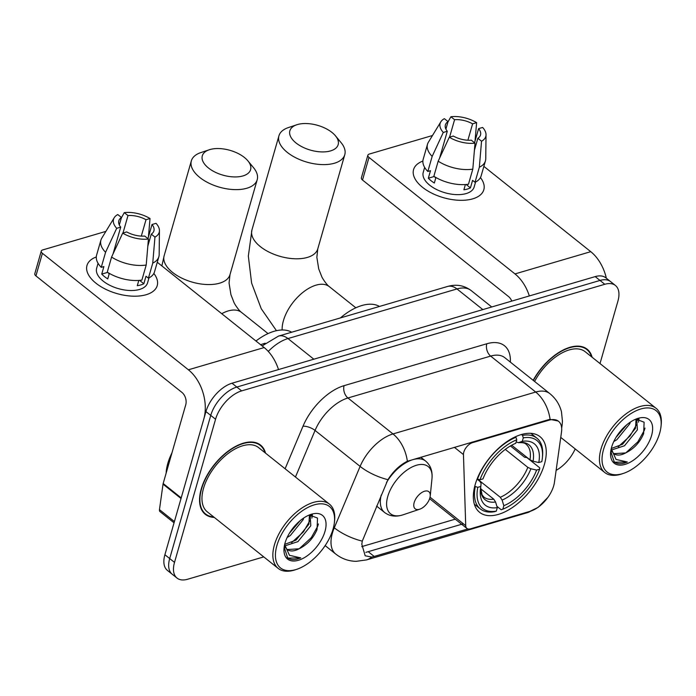 <?xml version="1.0" encoding="UTF-8"?>
<svg xmlns="http://www.w3.org/2000/svg" width="696" height="696" viewBox="0 0 696 696"><rect width="100%" height="100%" fill="white"/><g stroke="black" fill="none" stroke-linecap="round" stroke-linejoin="round"><path stroke-width="1.04" d="M548.961 420.21A24.665 13.32 128.6 0 1 558.514 421.28A24.665 13.32 128.6 0 1 561.515 431.92L554.451 482.293A24.665 13.32 128.6 0 1 553.712 485.747A24.665 13.32 128.6 0 1 530.239 511.264L470.435 528.83A9.135 4.933 -51.4 0 1 466.894 528.429A9.135 4.933 -51.4 0 1 465.72 525.671L463.458 454.575A9.135 4.933 -51.4 0 1 463.806 452.113A9.135 4.933 -51.4 0 1 472.497 442.656L548.961 420.21L548.378 419.74L550.084 419.375L558.183 421.01M544.42 464.328A48.407 26.152 128.6 0 0 539.992 436.653A48.407 26.152 128.6 0 0 504.791 443.143A48.407 26.152 128.6 0 0 475.177 484.651A48.407 26.152 128.6 0 0 479.605 512.326A48.407 26.152 128.6 0 0 514.805 505.827A48.407 26.152 128.6 0 0 544.42 464.328M260.678 344.772A27.405 14.807 -51.4 0 1 263.558 343.711L265.211 343.224M592.122 357.265A44.3 23.934 128.6 0 0 587.137 349.201A44.3 23.934 128.6 0 0 533.179 380.32M265.533 453.139A44.3 23.934 128.6 0 0 260.548 445.075A44.3 23.934 128.6 0 0 228.331 451.017A44.3 23.934 128.6 0 0 201.24 489.001A44.3 23.934 128.6 0 0 205.285 514.327A44.3 23.934 128.6 0 0 214.255 517.398M467.877 528.934L374.187 556.435L371.751 557.061L365.183 555.799L361.824 544.307L362.268 541.123L387.933 479.675C393.379 471.14 399.861 465.006 407.369 461.265L548.378 419.74M600.013 363.564L617.918 301.124A27.405 14.807 128.6 0 0 615.412 285.464L605.798 277.791A27.405 14.807 128.6 0 0 595.193 276.608L232.02 383.218A27.405 14.807 128.6 0 0 205.946 411.58L164.9 554.729L169.702 558.566A27.405 14.807 128.6 0 0 172.208 574.226A27.405 14.807 128.6 0 1 169.702 558.566L210.749 415.408L169.702 558.566L174.513 562.394A27.405 14.807 128.6 0 0 177.01 578.063A27.405 14.807 128.6 0 0 187.624 579.246L263.758 556.896M232.02 383.218L236.831 387.054A27.405 14.807 128.6 0 0 210.749 415.408A27.405 14.807 128.6 0 1 236.831 387.054L599.995 280.445L236.831 387.054L241.634 390.891A27.405 14.807 128.6 0 0 215.56 419.244L174.513 562.394M610.61 281.628A27.405 14.807 128.6 0 0 599.995 280.445A27.405 14.807 128.6 0 1 610.61 281.628M463.345 523.775L365.852 552.363M556.13 470.357A27.405 14.807 128.6 0 0 575.183 448.911M615.412 285.464A27.405 14.807 128.6 0 0 604.807 284.281L241.634 390.891M164.9 554.729A27.405 14.807 128.6 0 0 167.397 570.389L177.01 578.063M480.44 177.584A36.531 18.757 -164 0 1 472.723 198.847A36.531 18.757 -164 0 1 423.438 188.016A36.531 18.757 -164 0 1 422.881 161.081A36.531 18.757 -164 0 0 413.572 169.598A36.531 18.757 -164 0 0 432.094 193.305A36.531 18.757 -164 0 0 472.723 198.847A36.531 18.757 -164 0 0 483.816 189.738A36.531 18.757 -164 0 0 480.44 177.584M606.338 278.217A36.531 24.36 -106.4 0 0 590.756 251.674L483.859 166.379M529.334 295.939A36.531 24.36 -106.4 0 0 514.988 273.92L368.993 157.426L362.512 180.029L508.506 296.522A9.135 6.09 73.6 0 1 511.76 301.098M362.512 180.029A4.567 2.349 -164 0 1 361.389 177.811L367.871 155.208A4.567 2.349 16 0 1 369.263 154.068L432.486 135.511M367.871 155.208A4.567 2.349 16 0 0 368.993 157.426M449.581 137.147L454.584 119.703A18.27 9.379 -164 0 1 472.601 123.836L467.895 140.235M474.55 142.767L478.604 128.63A18.27 9.379 -164 0 1 480.518 134.981A18.27 9.379 -164 0 1 477.856 138.269L474.411 150.266M475.577 182.013L474.159 186.972A26.491 13.598 -164 0 1 466.12 193.575A26.491 13.598 -164 0 1 436.662 189.556A26.491 13.598 -164 0 1 423.238 172.364L424.656 167.414M478.604 128.63L482.624 127.446A23.751 12.197 -164 0 1 486.025 134.789L485.756 158.697A30.145 15.477 -164 0 1 485.451 160.854L481.127 175.923A30.145 15.477 -164 0 1 475.011 182.291L472.584 180.351L470.418 187.885A26.491 13.598 -164 0 1 467.416 189.051A26.491 13.598 -164 0 1 463.884 189.799L465.389 184.562M439.602 158.114L447.302 131.257L443.282 132.44L432.164 156.4L427.84 171.468L430.493 170.694L428.327 178.228A26.491 13.598 -164 0 0 434.339 183.022L435.913 177.515M468.486 184.214A30.145 15.477 -164 0 1 433.852 176.262L438.175 161.194L449.294 137.234L453.313 136.051A18.27 9.379 -164 0 0 471.322 140.183L475.02 143.132L472.802 169.145L468.486 184.214M427.84 171.468A30.145 15.477 -164 0 1 423.177 159.306L427.501 144.237A30.145 15.477 -164 0 1 428.379 142.245L440.82 121.826A23.751 12.197 -164 0 1 444.361 118.668L448.059 121.617L445.91 129.108M475.011 182.291L479.335 167.223L481.545 141.218L477.856 138.269M485.451 160.854A30.145 15.477 -164 0 1 479.335 167.223M472.802 169.145A30.145 15.477 -164 0 1 438.175 161.194M432.164 156.4A30.145 15.477 -164 0 1 427.501 144.237M486.025 134.789A23.751 12.197 -164 0 1 481.545 141.218M475.02 143.132A23.751 12.197 -164 0 1 449.294 137.234M443.282 132.44A23.751 12.197 -164 0 1 440.82 121.826M447.302 131.257A18.27 9.379 -164 0 1 445.397 124.906A18.27 9.379 -164 0 1 448.059 121.617M454.584 119.703L450.895 116.754L447.946 122.009M450.895 116.754A23.751 12.197 -164 0 1 476.621 122.653L472.601 123.836M475.011 141.157L476.621 122.653M434.53 176.697A18.27 9.379 16 0 0 435.783 177.993M470.418 187.885L466.172 184.492M434.217 176.497L428.327 178.228M603.519 449.599A39.272 21.219 128.6 0 0 623.468 473.384A39.272 21.219 128.6 0 0 659.686 433.112A39.272 21.219 128.6 0 0 661.035 426.317A39.272 21.219 128.6 0 0 637.788 410.04A39.272 21.219 128.6 0 0 603.519 449.599M661.035 426.317L661.2 424.656A41.099 22.202 128.6 0 0 656.041 408.265A41.099 22.202 128.6 0 0 626.148 413.781A41.099 22.202 128.6 0 0 601.005 449.024A41.099 22.202 128.6 0 0 604.763 472.523A41.099 22.202 128.6 0 0 621.885 473.915L623.468 473.384M630.315 422.133L629.767 423.777L616.891 439.672L613.759 441.577M636.718 419.027L637.397 429.867L624.521 445.762L611.593 449.955M636.048 419.14L635.492 428.345L622.607 444.239L611.305 448.494M626.748 424.804L615.977 437.436M611.297 448.415A20.645 11.153 128.6 0 0 613.889 453.627A20.645 11.153 128.6 0 0 625.704 452.913L614.203 453.653L613.393 453.192M611.54 451.495L610.862 450.521M651.587 435.487A27.953 15.103 128.6 0 0 637.492 418.522A27.953 15.103 128.6 0 0 611.619 447.223A27.953 15.103 128.6 0 0 610.653 452.165A27.953 15.103 128.6 0 0 627.253 463.614A27.953 15.103 128.6 0 0 651.587 435.487M625.704 452.913C634.021 448.746 639.998 442.325 643.635 433.651L644.113 422.202L636.031 419.14M610.749 451.312L614.255 461.953C617.509 464.293 621.867 464.31 627.331 461.996L616.073 459.456L611.218 448.746M591.591 356.839A43.839 23.681 128.6 0 0 586.858 349.557A43.839 23.681 128.6 0 0 533.388 380.486M656.041 408.265L585.145 351.697A41.099 22.202 128.6 0 0 534.606 381.46M627.331 461.996L614.968 462.222L613.889 461.605M645.001 428.066L644.27 430.45L637.875 441.803L625.852 452.844M637.954 418.931L637.753 420.262M636.475 424.821L630.054 435.957L618.239 446.754M624.904 426.422L617.143 435.583M638.98 418.975L638.458 422.211M297.496 124.541A25.117 12.893 16 0 0 296.8 124.758A25.117 12.893 16 0 0 296.383 143.254A25.117 12.893 16 0 0 330.539 150.91A25.117 12.893 16 0 0 335.489 135.851A25.117 12.893 16 0 0 297.496 124.541M335.489 135.851L341.136 142.706A34.252 17.583 -164 0 1 344.781 154.695A34.252 17.583 -164 0 1 334.385 163.238A34.252 17.583 -164 0 1 296.296 158.036A34.252 17.583 -164 0 1 278.931 135.816A34.252 17.583 -164 0 1 288.379 127.577L296.8 124.758M521.417 434.504L522.522 435.392L523.288 437.862A43.474 23.49 128.6 0 1 542.375 457.837A43.474 23.49 128.6 0 1 541.801 461.648L538.774 462.535A39.272 21.219 128.6 0 0 522.287 441.351L518.581 442.621L516.119 442.021M511.682 445.231L529.978 459.821L533.066 461.23L538.774 462.535M510.429 445.945L524.549 457.211L526.889 457.577L539.748 467.834L539.635 469.182A43.474 23.49 128.6 0 1 502.834 509.194L501.198 509.75L496.9 506.323M475.281 486.756A45.301 24.473 128.6 0 0 480.336 508.941A45.301 24.473 128.6 0 0 494.673 511.664L496.309 511.116A43.474 23.49 128.6 0 1 477.795 487.33L474.733 486.321M477.117 478.97L479.962 479.796A43.474 23.49 128.6 0 1 516.763 439.785L515.988 437.305A45.301 24.473 128.6 0 0 477.447 479.222M515.988 437.305L515.345 436.792M542.375 457.837L542.541 456.185A45.301 24.473 128.6 0 0 536.851 438.123A45.301 24.473 128.6 0 0 522.522 435.392M477.795 487.33L480.823 486.443A39.272 21.219 128.6 0 0 480.37 489.532A39.272 21.219 128.6 0 0 497.309 507.628L496.309 511.116M516.763 439.785L515.762 443.274A39.272 21.219 128.6 0 0 482.98 478.909L479.962 479.796M522.287 441.351L523.288 437.862M497.309 507.628L495.569 502.007L493.76 499.197L480.623 488.714M477.056 479.126L479.927 481.415L481.084 483.398L480.823 486.443M533.066 461.23A35.131 18.983 128.6 0 0 518.581 442.621L518.216 442.708C522.435 442.421 525.036 442.917 526.028 444.205A33.791 18.261 128.6 0 1 529.978 459.821M379.494 306.449A50.234 27.135 128.6 0 0 340.431 317.915M502.834 509.194L503.834 505.705A39.272 21.219 128.6 0 0 536.616 470.07L539.635 469.182M477.76 479.3L500.293 497.283L502.103 500.093L503.834 505.705M536.616 470.07L530.9 468.765L527.812 467.355L505.296 449.39M209.922 149.553A25.117 12.893 16 0 0 209.226 149.779A25.117 12.893 16 0 0 208.817 168.275A25.117 12.893 16 0 0 242.965 175.923A25.117 12.893 16 0 0 247.915 160.872A25.117 12.893 16 0 0 209.922 149.553M247.915 160.872L253.57 167.727A34.252 17.583 -164 0 1 257.207 179.716A34.252 17.583 -164 0 1 246.81 188.251A34.252 17.583 -164 0 1 208.722 183.057A34.252 17.583 -164 0 1 191.356 160.837A34.252 17.583 -164 0 1 200.805 152.598L209.226 149.779M414.172 502.564A10.962 5.925 128.6 0 0 419.74 509.202A10.962 5.925 128.6 0 0 429.85 497.962A10.962 5.925 128.6 0 0 430.224 496.065A10.962 5.925 128.6 0 0 423.733 491.524A10.962 5.925 128.6 0 0 414.172 502.564M291.702 332.227A50.234 27.135 128.6 0 0 255.954 341.005M153.851 273.458A36.531 18.757 -164 0 1 146.134 294.721A36.531 18.757 -164 0 1 96.84 283.89A36.531 18.757 -164 0 1 96.292 256.954A36.531 18.757 -164 0 0 86.983 265.472A36.531 18.757 -164 0 0 105.505 289.179A36.531 18.757 -164 0 0 146.134 294.721A36.531 18.757 -164 0 0 157.226 285.612A36.531 18.757 -164 0 0 153.851 273.458M181.195 497.892L203.78 419.114A36.531 24.36 -106.4 0 0 188.399 369.793L42.404 253.3L35.922 275.903L181.917 392.396A9.135 6.09 73.6 0 1 185.762 404.724L163.169 483.511L181.195 497.892A4.567 2.471 128.6 0 0 181.056 498.527M278.513 369.576A36.531 24.36 -106.4 0 0 264.167 347.556L157.27 262.253M35.922 275.903A4.567 2.349 -164 0 1 34.8 273.685L41.282 251.082A4.567 2.349 16 0 1 42.665 249.942L105.888 231.385M41.282 251.082A4.567 2.349 16 0 0 42.404 253.3M174.044 522.818L160.01 511.621A4.567 2.471 -51.4 0 1 159.462 509.646L163.029 484.146A4.567 2.471 -51.4 0 1 163.169 483.511M122.992 233.021L127.994 215.577A18.27 9.379 -164 0 1 146.012 219.71L141.305 236.109M147.961 238.641L152.015 224.504A18.27 9.379 -164 0 1 153.92 230.855A18.27 9.379 -164 0 1 151.267 234.143L147.822 246.14M148.988 277.887L147.569 282.846A26.491 13.598 -164 0 1 139.531 289.449A26.491 13.598 -164 0 1 110.064 285.43A26.491 13.598 -164 0 1 96.64 268.247L98.066 263.288M152.015 224.504L156.035 223.32A23.751 12.197 -164 0 1 159.436 230.663L159.166 254.571A30.145 15.477 -164 0 1 158.853 256.728L154.538 271.797A30.145 15.477 -164 0 1 148.422 278.165L145.986 276.225L143.828 283.759A26.491 13.598 -164 0 1 140.827 284.925A26.491 13.598 -164 0 1 137.295 285.682L138.8 280.436M113.013 253.988L120.713 227.131L116.693 228.314L105.575 252.283L101.251 267.351L103.895 266.568L101.738 274.102A26.491 13.598 -164 0 0 107.749 278.896L109.324 273.389M141.888 280.088A30.145 15.477 -164 0 1 107.262 272.145L111.578 257.076L122.705 233.108L126.716 231.925A18.27 9.379 -164 0 0 144.733 236.057L148.422 239.006L146.212 265.019L141.888 280.088M101.251 267.351A30.145 15.477 -164 0 1 96.587 255.18L100.911 240.111A30.145 15.477 -164 0 1 101.79 238.119L114.231 217.7A23.751 12.197 -164 0 1 117.772 214.542L121.461 217.491L119.312 224.982M148.422 278.165L152.746 263.097L154.956 237.092L151.267 234.143M158.853 256.728A30.145 15.477 -164 0 1 152.746 263.097M146.212 265.019A30.145 15.477 -164 0 1 111.578 257.076M105.575 252.283A30.145 15.477 -164 0 1 100.911 240.111M159.436 230.663A23.751 12.197 -164 0 1 154.956 237.092M148.422 239.006A23.751 12.197 -164 0 1 122.705 233.108M116.693 228.314A23.751 12.197 -164 0 1 114.231 217.7M120.713 227.131A18.27 9.379 -164 0 1 118.807 220.78A18.27 9.379 -164 0 1 121.461 217.491M127.994 215.577L124.297 212.628L121.348 217.891M124.297 212.628A23.751 12.197 -164 0 1 150.023 218.527L146.012 219.71M148.422 237.031L150.023 218.527M107.941 272.571A18.27 9.379 16 0 0 109.185 273.867M143.828 283.759L139.583 280.375M107.628 272.38L101.738 274.102M276.921 545.473A39.272 21.219 128.6 0 0 296.879 569.267A39.272 21.219 128.6 0 0 333.097 528.986A39.272 21.219 128.6 0 0 334.437 522.191A39.272 21.219 128.6 0 0 311.199 505.922A39.272 21.219 128.6 0 0 276.921 545.473M334.437 522.191L334.611 520.53A41.099 22.202 128.6 0 0 329.443 504.148A41.099 22.202 128.6 0 0 299.558 509.663A41.099 22.202 128.6 0 0 274.415 544.898A41.099 22.202 128.6 0 0 278.174 568.397A41.099 22.202 128.6 0 0 295.295 569.798L296.879 569.267M329.443 504.148L258.555 447.572A41.099 22.202 128.6 0 0 228.662 453.087A41.099 22.202 128.6 0 0 203.528 488.331A41.099 22.202 128.6 0 0 207.278 511.83L278.174 568.397M264.993 452.713A43.839 23.681 128.6 0 0 260.26 445.431A43.839 23.681 128.6 0 0 228.384 451.312A43.839 23.681 128.6 0 0 201.562 488.905A43.839 23.681 128.6 0 0 205.572 513.97A43.839 23.681 128.6 0 0 213.724 516.971M171.973 452.826A45.666 24.673 128.6 0 0 167.814 463.397A45.666 24.673 128.6 0 0 166.109 473.254M303.717 518.007L303.178 519.651L290.293 535.555L287.17 537.451M310.129 514.909L310.808 525.741L297.923 541.636L285.003 545.829M284.707 544.289A20.645 11.153 128.6 0 0 287.3 549.509A20.645 11.153 128.6 0 0 299.106 548.787C307.423 544.62 313.4 538.199 317.045 529.525L317.515 518.076L309.442 515.014L308.902 524.218L296.017 540.113L284.716 544.376M300.159 520.678L289.379 533.31M299.106 548.787L287.613 549.527L286.804 549.066M284.942 547.369L284.272 546.404M324.997 531.361A27.953 15.103 128.6 0 0 310.903 514.396A27.953 15.103 128.6 0 0 285.021 543.097A27.953 15.103 128.6 0 0 284.055 548.039A27.953 15.103 128.6 0 0 300.663 559.488A27.953 15.103 128.6 0 0 324.997 531.361M284.159 547.187L287.665 557.827C290.911 560.176 295.269 560.193 300.742 557.879L289.484 555.33L284.629 544.62M300.742 557.879L288.379 558.096L287.3 557.487M318.411 523.94L317.68 526.324L311.286 537.677L299.263 548.726M311.364 514.814L311.164 516.145M309.885 520.695L303.465 531.831L291.65 542.628M298.314 522.296L290.554 531.457M312.391 514.849L311.869 518.085M471.905 442.186L472.497 442.656M264.097 344.146L263.558 343.711M430.041 497.205L465.72 525.671M454.384 447.328L463.458 454.575M371.751 557.061A31.973 21.315 73.6 0 1 366.435 559.923L356.204 561.333C348.6 561.185 341.771 558.758 335.724 554.042A36.531 19.74 -51.4 0 1 332.384 533.153A36.531 19.74 -51.4 0 1 334.28 527.803L360.119 466.398A36.531 19.74 -51.4 0 1 392.988 433.939L535.702 392.039A31.973 21.315 73.6 0 1 550.084 419.375M407.369 461.265A31.973 21.315 -106.4 0 0 392.988 433.939L347.93 397.981A36.531 19.74 128.6 0 0 315.062 430.441L295.461 477.021M387.933 479.675A31.973 12.467 -157.2 0 1 360.119 466.398L315.062 430.441A9.135 3.558 22.8 0 0 302.995 426.23A45.666 24.673 -51.4 0 1 344.085 385.654L486.8 343.763A45.666 24.673 -51.4 0 1 510.359 362.103M561.672 428.231L562.124 425.021A31.973 19.862 -172 0 1 561.585 427.292M486.8 343.763A9.135 6.09 73.6 0 0 490.645 356.091L535.702 392.039A36.531 19.74 -51.4 0 1 549.849 393.623L504.791 357.666A36.531 19.74 128.6 0 0 490.645 356.091L347.93 397.981A9.135 6.09 73.6 0 1 344.085 385.654M362.268 541.123A31.973 12.467 -157.2 0 1 334.28 527.803L333.567 527.229M547.935 497.318L538.191 507.323L527.124 512.752A31.973 21.315 -106.4 0 0 530.752 511.108M455.271 519.155L361.729 546.621M285.099 468.756L302.995 426.23M604.807 284.281L595.193 276.608M215.56 419.244L205.946 411.58M374.187 556.435L368.245 551.693M262.122 345.921L278.496 336.098L447.511 286.482C456.185 283.977 464.049 285.316 471.122 290.528A36.531 19.74 128.6 0 0 456.976 288.944L482.841 309.59M447.511 286.482A18.27 12.18 73.6 0 1 456.976 288.944L287.961 338.56L313.835 359.206M278.496 336.098A18.27 12.18 73.6 0 1 287.961 338.56A36.531 19.74 128.6 0 0 268.273 351.419M514.988 273.92L590.756 251.674M276.46 330.687L261.244 308.728L251.613 283.089L248.341 256.067L251.926 229.993A34.252 17.583 16 0 0 269.291 252.222A34.252 17.583 16 0 0 307.38 257.416A34.252 17.583 16 0 0 317.776 248.881L316.854 257.311L318.725 268.917L321.674 276.442C322.065 277.861 326.737 284.977 329.304 286.63A34.252 18.505 -51.4 0 0 316.036 285.151A34.252 18.505 -51.4 0 0 283.446 320.595A34.252 18.505 -51.4 0 0 282.15 329.982M493.76 499.197A33.791 18.261 128.6 0 1 483.868 497.031L482.067 494.865L480.632 487.531A35.131 18.983 128.6 0 0 495.569 502.007M502.103 500.093A35.131 18.983 128.6 0 0 530.9 468.765M500.293 497.283A33.791 18.261 128.6 0 0 527.812 467.355M161.864 265.915L164.143 255.763A34.252 17.583 16 0 0 181.499 277.991A34.252 17.583 16 0 0 219.597 283.185A34.252 17.583 16 0 0 229.985 274.65L229.062 283.081L230.941 294.686L233.882 302.221C234.282 303.63 238.945 310.747 241.512 312.408A34.252 18.505 -51.4 0 0 228.253 310.921A34.252 18.505 -51.4 0 0 221.728 313.696M420.767 457.202L425.613 461.065C430.546 465.233 432.668 471.079 431.981 478.587A30.206 16.321 128.6 0 0 414.111 466.076A30.206 16.321 128.6 0 0 387.75 496.5A30.206 16.321 128.6 0 0 403.097 514.796L419.74 509.202M381.225 495.047A32.877 17.765 128.6 0 0 384.592 512.473C389.751 516.354 395.92 517.128 403.097 514.796M425.613 461.065A32.877 17.765 128.6 0 0 386.471 482.563M188.399 369.793L264.167 347.556M181.021 498.501L163.029 484.146M159.462 509.646L174.4 521.574M429.615 498.684L466.894 528.429M562.124 425.021L562.455 421.298L561.455 411.754C559.593 404.463 555.73 398.425 549.849 393.623M366.435 559.923L527.124 512.752M335.724 554.042L325.154 545.603M471.122 290.528L491.741 306.98M560.75 437.392L604.763 472.523M584.179 347.417L586.858 349.557M251.926 229.993L278.931 135.816M474.333 504.148L480.336 508.941M530.848 433.33L536.851 438.123M317.776 248.881L344.781 154.695M355.839 307.806L329.304 286.63M164.143 255.763L191.356 160.837M376.579 506.079L384.592 512.473M430.224 496.065L431.981 478.587M229.985 274.65L257.207 179.716M268.047 333.584L241.512 312.408M202.893 511.83L205.572 513.97M257.581 443.291L260.26 445.431"/></g></svg>
